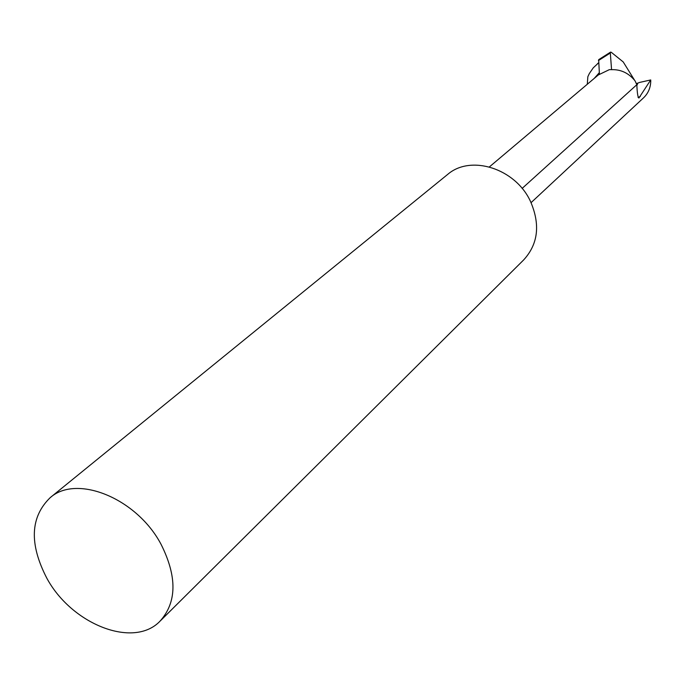 <?xml version="1.0" encoding="UTF-8"?>
<svg xmlns="http://www.w3.org/2000/svg" width="685" height="685" viewBox="0 0 685 685"><rect width="100%" height="100%" fill="white"/><g stroke="black" fill="none" stroke-linecap="round" stroke-linejoin="round"><path stroke-width="1.03" d="M599.384 73.937L598.305 74.956L609.35 69.647L613.837 69.673C622.151 69.99 629.207 73.697 635.012 80.804L636.827 84.7L522.124 188.426M46.743 578.046C29.095 543.813 30.26 517.004 50.236 497.618C76.908 473.943 137.06 498.474 161.155 544.498C177.287 576.838 176.884 602.423 159.947 621.252C133.464 648.935 71.531 624.249 46.743 578.046M636.827 84.7C637.204 93.16 637.906 97.604 638.917 98.023L650.716 79.948L650.75 81.215C650.553 87.963 648.096 93.554 643.386 97.981L531.081 202.64M160.581 620.627L523.648 259.94C538.213 244.04 540.482 224.483 530.43 201.287C515.343 168.416 470.741 154.399 447.716 174.375L447.099 174.872M636.896 85.471L637.863 83.108L639.439 82.465L650.707 79.948M587.285 84.264L587.858 76.66L589.357 73.509L593.279 67.806L598.596 62.866M637.863 83.108L636.245 83.57M611.568 69.664L610.318 53.019L610.566 52.111L611.234 52.265L623.23 61.95L634.618 80.308M610.566 52.111L598.681 59.655L599.401 74.1M599.152 74.245L489.39 166.909M640.312 96.508L638.052 97.424M594.246 78.381L599.298 72.704M598.433 60.563L610.318 53.019M447.716 174.375L50.236 497.618M598.596 62.806L597.406 63.782"/></g></svg>
